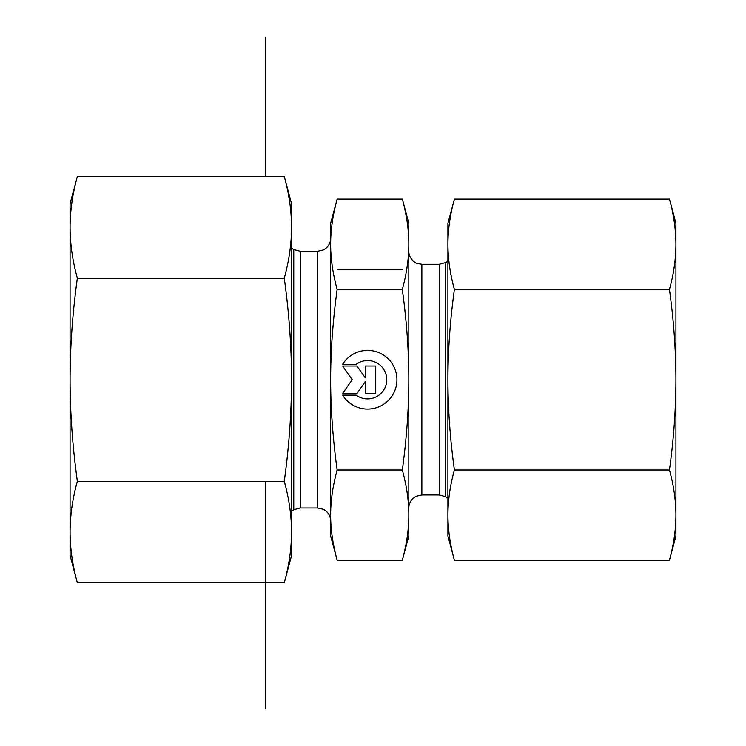 <?xml version="1.0" encoding="UTF-8"?>
<svg xmlns="http://www.w3.org/2000/svg" width="746" height="746" viewBox="0 0 746 746"><rect width="100%" height="100%" fill="white"/><g stroke="black" fill="none" stroke-linecap="round" stroke-linejoin="round"><path stroke-width="1.12" d="M342.619 364.309L356.178 364.309L342.619 364.309A29.346 29.346 0 0 1 396.937 379.714A29.346 29.346 0 0 1 342.619 395.128A29.346 29.346 180 0 0 396.937 379.714M356.178 364.309L356.178 364.309A19.172 19.172 0 0 1 386.764 379.714L386.764 379.714A19.172 19.172 180 0 0 356.178 364.309M342.619 395.128L356.178 395.128A19.172 19.172 180 0 0 386.764 379.714M365.214 366.016L375.49 366.016L375.49 393.412L365.214 393.412L365.214 381.672L356.998 393.412L342.619 393.412L352.205 379.714L342.619 366.016L356.998 366.016L365.214 377.756L365.214 366.016L365.214 377.756M342.619 366.016L352.205 379.714M342.619 393.412L356.998 393.412L365.214 381.672M365.214 393.412L375.49 393.412L375.49 366.016M337.136 560.162L330.655 535.982L330.655 515.076C330.609 529.007 332.772 544.03 337.136 560.162L402.346 560.162L408.827 535.982L408.827 515.076C408.873 501.153 406.719 486.122 402.346 469.989C406.719 437.688 408.873 407.596 408.827 379.714L408.827 379.63C408.873 351.767 406.71 321.712 402.346 289.448C406.719 273.278 408.873 258.219 408.827 244.268L408.827 379.63M337.136 199.089C332.772 215.249 330.609 230.309 330.655 244.268L330.655 223.268L337.136 199.089L402.346 199.089L408.827 223.268L408.827 244.268C408.873 230.309 406.719 215.249 402.346 199.089M330.655 379.714C330.609 407.596 332.772 437.688 337.136 469.989C332.772 486.122 330.609 501.153 330.655 515.076L330.655 244.268C330.609 258.219 332.772 273.278 337.136 289.448C332.772 321.74 330.609 351.832 330.655 379.714M337.136 469.989L402.346 469.989M337.136 289.448L402.346 289.448M402.346 560.162C406.719 544.03 408.873 529.007 408.827 515.076L408.827 379.714M330.655 520.997L330.655 238.254C330.562 242.385 328.939 245.779 325.769 248.427L323.354 249.957L317.628 251.29L317.628 507.97L323.354 509.294L325.694 510.758C328.911 513.416 330.562 516.829 330.655 520.997M675.932 223.268L675.932 535.982L669.451 560.162C673.713 544.804 675.867 529.772 675.932 515.076C675.867 500.38 673.713 485.348 669.451 469.989C673.713 439.235 675.867 409.144 675.932 379.714C675.867 350.294 673.713 320.202 669.451 289.448C673.713 274.052 675.867 258.993 675.932 244.268C675.867 229.535 673.713 214.475 669.451 199.089L675.932 223.268M454.398 199.089C450.146 214.475 447.982 229.535 447.917 244.268L447.917 223.268L454.398 199.089L669.451 199.089M454.398 289.448C450.146 320.202 447.982 350.294 447.917 379.714L447.917 244.268C447.982 258.993 450.146 274.052 454.398 289.448L669.451 289.448M454.398 469.989C450.146 485.348 447.982 500.38 447.917 515.076L447.917 379.714C447.982 409.144 450.146 439.235 454.398 469.989L669.451 469.989M454.398 560.162L447.917 535.982L447.917 515.076C447.982 529.772 450.146 544.804 454.398 560.162L669.451 560.162M70.068 555.518L70.068 203.733L77.36 176.513C72.567 193.829 70.143 210.773 70.068 227.344C70.143 243.914 72.567 260.858 77.36 278.174C72.567 312.77 70.143 346.629 70.068 379.723C70.143 412.827 72.567 446.686 77.36 481.282C72.567 498.561 70.143 515.477 70.068 532.01C70.143 548.543 72.567 565.449 77.36 582.738L70.068 555.518M284.273 278.174C289.066 260.858 291.49 243.914 291.565 227.344L291.565 379.723C291.49 346.629 289.066 312.77 284.273 278.174L77.36 278.174M284.273 176.513L291.565 203.733L291.565 227.344C291.49 210.773 289.066 193.829 284.273 176.513L77.36 176.513M291.565 532.01L291.565 555.518L284.273 582.738C289.066 565.449 291.49 548.543 291.565 532.01C291.49 515.477 289.066 498.561 284.273 481.282C289.066 446.686 291.49 412.827 291.565 379.723L291.565 532.01M284.273 582.738L77.36 582.738M284.273 481.282L77.36 481.282M265.511 37.3L265.511 176.513M265.511 481.282L265.511 708.7M337.136 269.437L402.346 269.437M317.628 507.97L300.265 507.97L300.265 251.29L317.628 251.29M300.265 251.29L293.756 249.537L293.756 509.714L300.265 507.97M445.735 379.63L445.735 262.573L439.217 264.317L439.217 494.934L445.735 496.677L445.735 379.63M439.217 494.934L421.863 494.934L421.863 264.317L439.217 264.317M293.756 249.537L291.565 248.278M293.756 509.714L291.565 510.973M445.735 496.677L447.917 497.946M445.735 262.573L447.917 261.305M421.863 264.317L417.256 263.478C416.622 263.953 408.603 258.974 408.827 251.29M421.863 494.934L416.128 496.267L413.797 497.731C410.58 500.389 408.92 503.792 408.827 507.97"/></g></svg>
